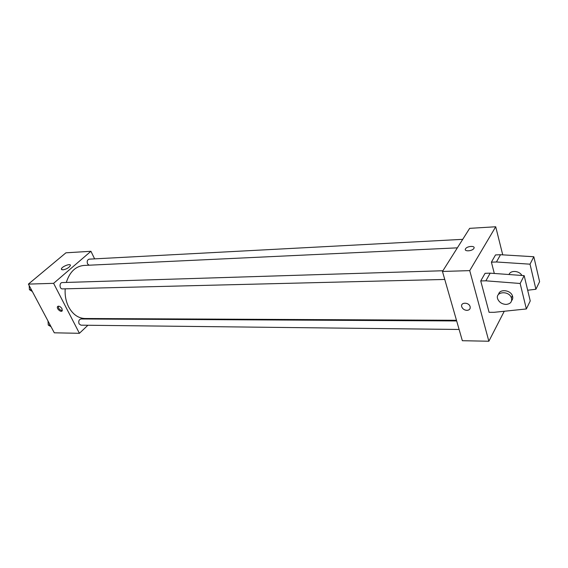 <?xml version="1.0" encoding="UTF-8"?>
<svg xmlns="http://www.w3.org/2000/svg" width="568" height="568" viewBox="0 0 568 568"><rect width="100%" height="100%" fill="white"/><g stroke="black" fill="none" stroke-linecap="round" stroke-linejoin="round"><path stroke-width="0.85" d="M87.905 325.251L79.413 333.302L54.294 332.812L28.4 284.106L65.931 252.81L90.937 251.29L94.615 258.859M94.977 318.556L94.458 319.038M65.199 288.828C64.752 295.403 65.902 301.438 68.657 306.926C72.768 314.388 78.192 318.25 84.93 318.506L456.48 320.288M457.354 247.847L83.808 265.455C75.501 266.314 69.672 271.98 66.314 282.438M79.413 333.302L53.605 283.333L90.937 251.29M462.721 239.341L89.219 259.15C87.33 259.775 86.769 261.337 87.536 263.836L89.041 265.213M456.665 320.948L81.025 318.967C78.945 319.585 78.292 321.211 79.08 323.859L80.933 325.173L459.114 329.468M444.758 279.449L62.459 288.892C59.377 289.126 59.178 282.502 62.274 282.566L442.912 270.744M53.605 283.333L28.4 284.106M62.807 269.878L61.365 269.019C61.55 266.605 71.021 262.941 70.389 265.526C69.097 267.713 66.57 269.168 62.807 269.878M61.99 308.708L62.246 310.717C61.323 312.918 56.324 308.701 57.489 306.706C58.774 305.641 60.272 306.315 61.99 308.708M62.31 310.554C59.775 310.142 58.412 308.68 58.22 306.166M504.256 311.257L488.863 341.233L462.345 340.715L442.465 271.461L469.658 228.35L495.715 226.767L502.73 254.854M473.868 248.422L473.84 248.464C472.15 251.375 463.495 251.681 465.554 248.784C467.166 245.916 475.806 245.518 473.868 248.422C475.806 245.518 467.166 245.916 465.554 248.784C463.495 251.681 472.15 251.375 473.84 248.472M488.863 341.233L469.729 270.624L442.465 271.461M469.729 270.624L495.715 226.767M466.939 310.369C464.368 310.163 462.643 308.978 461.748 306.812C460.151 302.19 468.827 301.928 470.098 306.592C470.538 308.864 469.487 310.128 466.939 310.369C469.487 310.121 470.538 308.864 470.105 306.592C468.827 301.928 460.151 302.19 461.748 306.805C462.643 308.978 464.368 310.163 466.939 310.362M489.084 312.308L480.734 280.94L485.874 280.819L520.153 283.482L526.358 308.956L494.16 312.308L489.084 312.308M526.358 308.956L530.242 300.948L524.165 275.629L490.17 273.165L485.072 273.307L480.734 280.94M494.309 273.464L491.405 262.16L495.516 254.925L500.522 254.72L533.821 256.743L539.6 281.664L535.915 289.254L530.022 264.177L496.446 261.983L491.405 262.16M521.893 275.466C519.344 270.616 510.518 270.02 509.02 274.529M527.672 290.234L535.915 289.254M498.597 294.323C499.492 288.764 510.462 289.857 512.407 295.765C513.067 297.625 512.819 299.237 511.654 300.607M506.074 304.42C502.041 304.157 499.272 302.375 497.753 299.08C494.707 291.668 508.779 290.205 511.385 297.76C512.343 301.714 510.568 303.937 506.074 304.42M533.821 256.743L530.022 264.177M524.165 275.629L520.153 283.482M500.522 254.72L496.446 261.983M490.17 273.165L485.874 280.819M32.333 291.505L29.415 289.673L29.181 285.569M31.332 289.623L29.415 289.673M29.188 285.676L29.309 287.834M51.056 326.721L48.259 325.045L48.032 321.034M50.176 325.066L48.259 325.045M47.989 320.948L48.159 323.298M58.042 306.216L57.489 306.706M61.713 269.708L61.365 269.019M511.385 297.76L512.407 295.765"/></g></svg>
